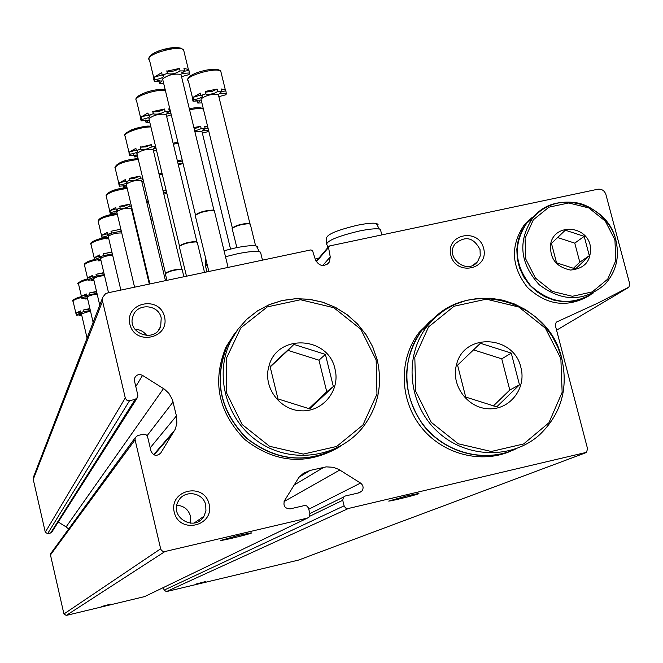 <?xml version="1.0" encoding="UTF-8"?>
<svg xmlns="http://www.w3.org/2000/svg" width="663" height="663" viewBox="0 0 663 663"><rect width="100%" height="100%" fill="white"/><g stroke="black" fill="none" stroke-linecap="round" stroke-linejoin="round"><path stroke-width="0.99" d="M557.169 321.646L556.141 322.351L555.354 325.533L587.575 448.801L586.457 452.348L347.976 508.579L345.696 508.057L344.213 506.217L342.73 500.275L343.492 497.084L345.282 496.007L359.147 492.775L361.766 491.225C363.854 488.175 363.448 485.457 360.556 483.062L338.776 469.404L333.232 467.282L326.188 466.868L310.118 470.432L303.538 473.225L298.947 477.294L284.477 500.756C282.968 505.96 284.908 508.654 290.286 508.844L304.673 505.504L306.613 505.836L308.444 507.875L309.928 513.842L309.198 516.991L307.35 518.126L164.996 551.517L162.999 551.417L161.358 550.257L160.653 548.798L135.07 439.784L135.235 437.63L137.747 435.508L143.738 434.182L146.059 434.721L147.542 436.569L151.015 451.205C153.592 456.028 156.866 456.592 160.836 452.887L175.397 428.961L176.897 423.035L176.424 415.908L172.421 399.632L168.899 393.366L164.523 389.247L142.545 375.407C139.064 373.816 136.445 374.686 134.672 378.009L134.498 381.034L137.829 395.181L137.689 397.253L135.153 399.433L129.169 400.725L126.857 400.195L125.373 398.347L102.55 301.168L102.782 297.231L105.4 293.883L107.895 292.831L310.947 249.893L312.604 250.863L315.513 260.053C319.541 266.576 324.174 267.206 329.395 261.951L330.24 256.929L328.533 247.498L329.552 245.956L597.753 189.245C601.731 188.822 604.441 190.546 605.883 194.433L629.734 283.93L628.905 287.137L598.275 302.9L556.406 322.11M298.342 560.136L166.405 591.595L164.084 590.145L163.471 587.509M406.908 495.883L388.709 501.095C392.745 500.905 423.839 492.99 418.262 493.57L406.908 495.883M205.754 581.501L196.173 584.02L205.754 581.501M144.625 596.592L66.267 615.421L63.93 613.963L50.471 554.956L51.117 553.025M110.481 604.167L101.19 606.612L110.481 604.167M238.108 535.497L220.771 540.436C223.945 540.494 255.81 532.563 251.053 532.886L238.108 535.497M163.521 388.576L66.118 526.911L68.62 529.016M66.118 526.911L58.261 522.005M136.943 398.43L52.037 531.776L50.653 532.977L47.62 533.674L45.291 532.223L33.249 479.415L33.556 476.854M483.634 248.343C478.379 227.243 445.304 234.263 450.865 255.379C456.136 276.587 489.277 269.393 483.634 248.343M209.11 504.071C204.022 481.794 168.808 489.858 174.22 512.143C179.341 534.535 214.63 526.281 209.11 504.071M164.515 316.806C159.543 295.027 124.594 302.436 129.882 324.232C134.887 346.127 169.91 338.528 164.515 316.806M146.78 335.577C143.896 331.541 139.968 329.461 135.003 329.337M161.217 317.991C158.623 304.077 136.727 302.767 132.956 316.342C126.55 333.39 154.976 343.616 160.695 326.353L161.217 317.991M190.298 523.215L190.455 516.129C188.367 509.375 183.825 505.761 176.814 505.289M205.721 505.04C203.284 492.178 184.065 489.41 178.339 501.129C168.775 517.016 194.806 532.464 203.914 516.32L205.936 510.866L205.721 505.04M480.045 249.586C473.622 237.354 465.31 235.44 455.1 243.86C444.309 257.435 467.614 275.584 477.691 261.462L480.236 255.86L480.045 249.586M318.978 257.998L315.24 259.2M260.973 254.02L260.518 252.139L259.448 251.774C255.255 250.979 247.838 251.667 237.197 253.83L225.495 256.738M207.071 264.123L205.29 266.858M257.617 248.393L258.006 246.943L256.332 246.014C252.379 245.244 245.409 245.874 235.423 247.904L224.044 250.747M205.795 258.802L205.315 265.846M377.587 225.834L378.084 224.309L376.244 223.398C372.581 222.809 366.316 223.423 357.448 225.229C337.384 230.044 327.108 234.312 326.61 238.017L326.511 243.246M380.927 231.362L380.405 229.323L379.335 229.025C375.449 228.42 368.777 229.091 359.329 231.022C337.964 236.161 327.016 240.661 326.486 244.548M139.561 243.064L140.133 242.873M139.628 243.354L140.1 243.536L139.802 244.083M139.918 244.548L140.465 244.249M150.808 219.213L152.449 218.724M151.147 220.63L152.763 220.025M166.015 189.9L163.115 190.662L166.256 190.911M163.496 192.701L163.115 190.662M166.736 192.916L163.595 192.668M163.844 194.143L166.827 193.289M182.176 159.891L177.386 160.943M182.449 161.001L177.618 161.896M182.955 163.123L178.132 164.018M178.272 164.615L183.087 163.662M208.025 128.058L204.85 128.597M207.685 126.674L204.61 126.227L205.157 128.473L201.196 128.639L200.649 126.384L193.869 127.487M200.649 126.384L194.201 128.854M208.563 130.288L202.721 130.536L205.157 128.473M201.196 128.639L194.74 131.1M202.364 133.147L208.837 131.398M194.839 131.498L201.958 131.465L202.116 132.094M218.848 96.649L225.768 94.784L226.332 93.98L225.892 90.872L221.119 91.718M225.892 90.872L225.37 89.994L221.343 88.983L221.931 91.37L217.729 91.486L217.149 89.091L205.19 91.436L206.309 92.033L212.243 91.337L217.149 89.091M200.781 95.041L193.082 97.32L200.309 93.102L200.889 95.497L205.77 93.831L205.19 91.436M197.847 100.37L195.9 100.585M200.889 95.497L202.306 95.87C202.339 97.444 199.455 98.721 193.662 99.699L193.032 101.224L192.502 99.027M201.9 102.906L197.723 103.038L197.151 100.677M193.662 99.699L193.082 97.32M226.481 93.251L219.329 93.732L221.931 91.37M217.729 91.486L214.945 93.035L210.577 94.221L206.897 94.419L205.77 93.831M193.032 101.224L200.259 100.751L197.723 103.038M232.332 227.906L200.939 98.969C206.16 95.207 211.961 93.765 218.367 94.668L218.566 95.497M250.399 224.575L249.288 223.688C241.597 224.135 235.871 225.751 232.125 228.536L236.873 247.606M250.142 223.887L248.973 223.348C241.489 223.779 235.92 225.354 232.265 228.064L232.265 228.271M89.886 308.56L83.604 309.977L89.994 309.008M80.72 311.825L76.179 313.019L80.505 310.93L80.878 312.505L83.969 311.552L83.604 309.977M81.773 315.422L79.809 315.621L79.56 314.569M79.809 315.621L81.367 314.66L76.336 315.215L76.179 313.019M90.359 310.574L83.969 311.552M80.878 312.505L82.063 312.654L76.543 314.585M87.06 338.089L81.416 313.839L90.475 311.055M96.516 291.397L89.53 292.947L96.607 291.803M86.522 294.927L81.748 296.179L86.289 293.949L86.679 295.59L89.911 294.587L89.53 292.947L89.911 294.587L96.997 293.444M87.607 298.798L85.51 298.988L85.237 297.844M85.51 298.988L87.143 297.952L81.905 298.499L81.748 296.179M86.679 295.59L87.906 295.764L82.129 297.82M93.118 322.367L87.218 297.057C88.825 295.739 92.132 294.753 97.146 294.09M103.809 272.626L96.011 274.308L103.884 272.941M92.87 276.438L87.847 277.772L92.621 275.377L93.019 277.093L96.417 276.023L96.011 274.308L96.417 276.023M93.989 280.623L91.743 280.814L91.444 279.554M91.743 280.814L93.458 279.687L87.997 280.234L87.847 277.772M104.282 274.656L96.417 276.04M93.019 277.093L94.295 277.283L88.245 279.479M99.748 305.179L93.558 278.717C95.538 277.159 99.185 276.106 104.497 275.543M111.873 252.006L103.13 253.838L111.906 252.131M99.84 256.133L94.536 257.559L99.566 254.973L99.989 256.772L103.552 255.636L103.13 253.838L103.552 255.636M101 260.675L98.588 260.874L98.257 259.473M94.635 259.971L94.262 258.388M98.588 260.874L100.395 259.639L94.676 260.178L94.536 257.559M112.329 253.929L103.569 255.661M99.989 256.772L101.306 256.995L94.958 259.349M108.525 292.698L100.519 258.57C103.055 256.697 107.091 255.586 112.635 255.23M120.417 229.307L110.994 231.246L120.417 229.307L121.296 231.138M107.539 233.732L101.92 235.257L107.24 232.456L107.688 234.346L111.442 233.136L110.994 231.246M108.732 238.688L106.13 238.879L105.765 237.329M102.011 237.851L101.613 236.177M106.13 238.879L108.036 237.52L102.052 238.05L101.92 235.257M120.865 231.188L111.442 233.136M107.688 234.346L109.047 234.594C108.79 235.539 106.561 236.384 102.359 237.13M120.857 290.087L108.202 236.351C111.757 233.981 116.265 232.846 121.727 232.962M129.65 204.154L119.754 206.251L124.495 206.118L129.65 204.154L130.122 206.143L131.373 206.011M116.083 208.886L110.108 210.527L115.752 207.478L116.216 209.467L120.185 208.174L119.713 206.185M117.318 214.323L114.492 214.505L114.077 212.782M110.191 213.345L109.768 211.547M114.492 214.505L116.506 213.005L110.232 213.519L110.108 210.527M130.122 206.143L124.959 208.107L120.185 208.174M116.216 209.467L117.624 209.757C117.401 210.801 115.047 211.712 110.572 212.5M131.589 209.533L132.152 209.293M134.572 287.187L116.721 211.721C121.238 208.862 126.094 207.734 131.307 208.331L131.39 208.679M139.943 176.109L129.5 178.322L134.531 178.214L139.943 176.109L140.44 178.206L142.727 178.016M125.614 181.181L119.232 182.947L125.241 179.615L125.738 181.712L129.94 180.328L129.442 178.231M126.898 187.181L123.807 187.347L123.343 185.408M119.315 186.021L118.851 184.09M123.807 187.347L125.937 185.673L119.348 186.179L119.73 185.035L119.232 182.947M143.2 180.004L142.031 179.698L142.868 178.596M140.44 178.206L135.028 180.311L131.382 180.742L129.94 180.328M125.738 181.712L127.197 182.035C127.006 183.203 124.52 184.206 119.73 185.035M141.932 182.027L143.531 181.389M149.896 283.946L126.21 184.256C130.926 181.148 136.056 179.946 141.609 180.651L141.708 181.09M151.496 144.617L140.771 147.153L145.802 146.896L151.496 144.617L152.026 146.838L155.631 146.639M136.313 150.078L129.476 152.001L135.89 148.338L136.421 150.559L140.896 149.059L140.365 146.838M137.647 156.75L134.249 156.907L133.727 154.711M129.55 155.391L129.053 153.294M134.249 156.907L136.512 155.018L129.575 155.498L130.006 154.214L129.476 152.001M156.178 148.91L153.7 148.578L155.664 146.788M152.026 146.838L146.332 149.117L142.487 149.556L140.896 149.059M136.421 150.559L137.929 150.924C137.805 152.241 135.161 153.335 130.006 154.214M153.534 151.172L156.468 150.103M165.468 273.239L136.86 153.443C141.783 150.053 147.219 148.769 153.153 149.581L153.286 150.145M182.292 270.081L181.521 269.435C174.584 269.75 169.181 271.175 165.311 273.728L166.927 280.35M182.018 269.559L181.223 269.112C174.468 269.418 169.214 270.811 165.443 273.289L165.452 273.504M170.449 111.301L168.775 111.475M169.877 108.939L168.792 108.865L169.355 111.227L165.128 111.367L164.565 109.005L152.846 111.533C156.576 112.271 160.479 111.434 164.565 109.005M148.413 114.923L141.053 117.036L147.94 112.967L148.512 115.329L153.277 113.704L152.714 111.334M145.959 119.986L144.451 120.136M149.813 122.406L146.042 122.531L145.479 120.194M148.512 115.329L150.053 115.735C150.02 117.235 147.203 118.453 141.617 119.39L141.128 120.84L140.564 118.495M141.617 119.39L141.053 117.036M171.013 113.646L166.885 113.431L169.355 111.227M165.128 111.367C161.051 113.787 157.139 114.633 153.418 113.895L153.277 113.704M141.128 120.84L148.454 120.384L146.042 122.531M166.628 116.332L171.294 114.798M179.474 245.973L148.902 118.627C154.04 114.914 159.8 113.53 166.181 114.467L166.355 115.196M197.359 242.691L196.347 241.879C188.88 242.235 183.195 243.785 179.292 246.528L186.485 276.214M197.085 242.053L196.041 241.539C188.773 241.879 183.237 243.387 179.433 246.064L179.433 246.288M181.538 76.668L188.93 74.646L189.477 73.767L188.972 70.469L183.494 71.347M188.972 70.469L188.383 69.516L183.949 68.347L184.563 70.858L180.063 70.941L179.449 68.422L166.985 71.156C171.037 71.994 175.189 71.082 179.449 68.422M162.203 74.861L154.239 77.198L161.673 72.657L162.278 75.176L167.399 73.394L166.794 70.875M159.816 80.48L157.073 80.737M163.695 83.323L159.46 83.405L158.855 80.919M162.278 75.176L163.852 75.615C163.952 77.339 160.952 78.706 154.844 79.709L154.288 81.375L153.683 78.872M154.844 79.709L154.239 77.198M189.585 72.963L181.927 73.411L184.563 70.858M180.063 70.941C175.794 73.593 171.642 74.505 167.598 73.676L167.399 73.394M154.288 81.375L162.021 80.936L159.46 83.405M195.452 214.878L162.601 78.98C167.963 74.894 174.087 73.386 180.999 74.455L181.231 75.416M214.514 211.489L214.34 210.743L213.163 210.444C205.107 210.867 199.124 212.566 195.237 215.516L208.853 271.482M214.248 210.701L212.84 210.08C204.991 210.494 199.173 212.143 195.386 215.019L195.37 215.268M335.014 369.109C340.542 390.175 322.98 412.03 301.242 410.828C279.488 410.198 262.589 386.736 268.971 366.1C276.902 333.464 328.508 335.992 335.014 369.109M277.979 398.919L270.098 366.606L293.875 344.42L325.4 354.398L333.348 386.529L309.696 408.864L277.979 398.919M341.743 445.42C309.256 464.208 277.689 461.887 247.034 438.442C219.876 410.994 213.403 379.824 227.616 344.942L237.984 329.188M339.481 446.887C306.903 464.415 275.717 461.357 245.94 437.729C219.552 410.322 213.403 379.451 227.475 345.116L237.909 329.287M338.329 447.6C305.958 465.6 274.772 462.89 244.771 439.478C218.185 412.204 211.928 381.366 225.992 346.973L235.34 332.445M308.867 408.648L326.751 391.767L318.961 360.175L325.4 354.398M326.751 391.767L333.348 386.529M318.961 360.175L287.966 350.379L293.875 344.42M287.966 350.379L270.173 366.987M520.919 367.634C526.596 388.427 509.797 409.991 488.598 408.798C467.398 408.176 450.608 385.021 456.534 364.658C463.802 332.453 514.107 334.948 520.919 367.634M465.699 397.046L457.569 365.156L480.418 343.268L511.272 353.114L519.469 384.83L496.736 406.867L465.699 397.046M516.8 448.478C486.36 463.354 446.315 453.707 424.212 425.936C401.952 398.297 401.115 356.976 421.917 330.249L429.293 322.069L437.804 315.14M513.56 449.945C482.979 463.197 444.077 452.464 422.919 424.734C401.645 392.629 401.231 361.186 421.676 330.431L429.102 322.21L437.679 315.248M511.911 450.633C481.545 464.539 442.337 454.354 420.872 426.757C399.267 399.275 398.687 358.675 419.182 332.337L433.395 318.447M493.322 405.98L509.789 390.026L501.75 358.84L511.272 353.114M509.789 390.026L519.469 384.83M501.75 358.84L473.423 349.815M590.169 245.219C591.877 260.269 585.346 268.548 570.578 270.056C555.776 266.982 549.204 257.982 550.845 243.064C555.113 223.522 585.885 225.271 590.169 245.219M556.547 262.821L551.459 243.404L565.307 230.202L584.202 236.351L589.324 255.703L575.517 268.963L556.547 262.821M593.194 293.046C571.597 306.149 550.854 303.795 530.947 285.977C514.256 265.076 512.905 244.075 526.894 222.967L536.35 214.215M590.053 295.168L581.724 299.204L572.658 301.441L563.235 301.764L553.82 300.165L544.812 296.709L536.574 291.529L529.439 284.841L523.695 276.91L519.585 268.067L517.264 258.669L516.833 249.106L518.3 239.757L521.607 231.006L526.604 223.199L536.21 214.348M588.413 296.137C566.774 308.104 546.411 305.162 527.325 287.294C511.347 266.592 510.228 245.94 523.985 225.329L531.809 217.746M573.304 268.416L579.793 262.183L574.763 243.122L584.202 236.351M579.793 262.183L589.324 255.703M574.763 243.122L557.533 237.52M628.201 287.651L556.572 330.207M585.197 452.962L297.919 560.293M348.357 508.513L166.405 591.595M344.097 505.836L164.084 590.145M342.73 500.275L309.662 516.286M360.556 483.062L308.792 509.209M339.804 470.017L284.087 501.543M323.867 467.266L293.9 485.167M310.118 470.432L298.988 477.244M307.35 518.126L143.879 596.949M164.996 551.517L66.267 615.421M160.653 548.798L63.93 613.963M135.07 439.784L50.471 554.956M160.836 452.887L159.667 454.213M173.822 432.027L154.073 454.909M176.424 415.908L150.219 447.815M173.109 401.927L147.095 435.707M142.545 375.407L135.791 386.521M135.153 399.433L50.653 532.977M129.567 400.667L47.62 533.674M125.257 397.957L45.291 532.223M102.55 301.168L33.249 479.415M330.24 256.929L322.682 265.573M328.533 247.498L316.326 261.81M136.106 225.917L135.534 226.116L136.097 225.909M136.313 226.796L135.741 226.986M148.189 200.889L146.556 201.395L148.189 200.881M148.413 201.817L146.78 202.314M161.987 173.126L158.987 173.93L161.987 173.126M162.228 174.096L159.219 174.891M177.908 142.205L173.118 143.233L177.908 142.213M178.148 143.2L173.366 144.244M203.4 109.063C200.599 108.218 195.991 108.459 189.577 109.793M221.193 72.938L220.787 71.289C216.229 66.59 182.391 76.734 188.4 80.977L192.726 98.77M73.054 301.151C70.734 300.919 73.535 299.386 81.466 296.552C76.071 298.077 73.56 299.295 73.933 300.215M81.64 297.372C75.789 298.996 72.955 300.322 73.112 301.367L75.972 313.649M78.474 283.83C76.121 283.474 79.187 281.808 87.665 278.841C81.872 280.449 79.104 281.775 79.361 282.836M87.864 279.678C81.474 281.427 78.367 282.894 78.549 284.079L81.541 296.867M84.4 264.885L84.74 263.65L86.671 262.2L94.511 259.457C88.254 261.147 85.179 262.606 85.303 263.824M98.273 259.54C89.298 261.52 84.707 263.393 84.499 265.175L87.615 278.518M90.914 244.092C88.32 243.81 95.803 238.904 105.773 237.387C97.047 239.194 92.397 241.05 91.834 242.948M105.989 238.274C96.243 240.354 91.254 242.401 91.022 244.432L94.295 258.379M98.091 221.152C98.82 218.127 104.24 215.707 114.343 213.892C105.003 215.715 99.906 217.721 99.036 219.925M117.343 214.422C105.508 216.378 99.135 218.757 98.232 221.566L101.671 236.161M106.047 195.726C107.829 191.69 114.807 188.955 126.973 187.521C115.876 188.938 109.229 191.234 107.033 194.383M127.188 188.416C114.301 190.339 107.315 192.95 106.229 196.223L109.843 211.522M114.923 167.383C117.202 162.717 124.926 159.775 138.078 158.556C126.285 159.708 118.909 162.17 115.942 165.907M138.294 159.435C124.196 161.258 116.481 164.109 115.147 167.996L118.959 184.057M150.708 126.111C138.26 126.815 130.006 129.434 125.953 133.959M150.915 126.973C140.738 126.6 121.611 133.603 125.174 136.354L129.202 153.252M165.228 89.687C160.371 88.892 153.957 89.77 146.001 92.314M165.402 90.408C155.391 88.975 131.978 97.304 136.52 100.643L140.78 118.437M180.361 48.059C174.866 46.891 167.565 47.885 158.44 51.043M184.049 51.722L183.585 49.808C178.529 44.57 142.918 55.269 149.473 60.035L153.99 78.789M376.145 359.968L376.965 394.137L362.926 425.016L336.663 446.456L303.314 454.097L269.526 446.274L242.128 424.502L226.68 393.184L226.249 358.658L240.81 327.878L267.33 306.894L300.496 299.742L333.787 307.707L360.747 329.171L376.145 359.968M377.222 359.893C382.833 384.681 378.092 407.082 362.984 427.096C339.357 457.18 292.922 464.456 259.855 442.76C226.572 421.411 213.585 375.482 230.741 341.047L237.802 329.412L246.802 319.259L257.451 310.897L269.427 304.557L282.355 300.447L295.839 298.665L309.48 299.27L322.856 302.22L335.577 307.441L347.246 314.768L357.531 323.967L366.117 334.782L372.747 346.873L377.222 359.893M560.865 358.617L562.141 392.339L548.889 422.803L523.613 443.961L491.233 451.486L458.208 443.771L431.215 422.281L415.726 391.377L414.814 357.316L428.555 326.934L454.097 306.223L486.302 299.17L518.847 307.035L545.417 328.226L560.865 358.617M561.776 358.542C568.473 388.518 561.122 413.894 539.732 434.663C511.77 459.965 464.97 458.373 436.602 430.751C407.952 403.427 403.858 356.006 427.154 326.246L435.293 317.337L444.774 309.928L455.348 304.193L466.735 300.289L478.653 298.3L490.802 298.267L502.861 300.19L514.546 304.019L525.552 309.646L535.605 316.939L544.456 325.707L551.889 335.735L557.716 346.774L561.776 358.542M614.933 239.865L615.803 260.567L607.722 279.14L592.225 291.911L572.36 296.286L552.08 291.364L535.447 278.095L525.8 259.142L525.063 238.307L533.342 219.768L548.931 207.171L568.73 202.969L588.835 207.95L605.302 221.102L614.933 239.865M615.786 239.882C619.822 257.12 616.118 272.029 604.673 284.609C583.888 301.93 562.058 301.963 539.201 284.709C519.925 263.41 517.662 241.34 532.414 218.492C554.301 188.632 607.441 202.43 615.786 239.882M343.492 497.084L309.87 513.601M361.766 491.225L358.037 493.032M135.235 437.63L50.57 553.779M174.982 429.889L153.65 454.694M102.616 297.745L33.291 477.534M329.395 261.951L327.489 264.106M328.682 246.595L316.085 261.396M199.232 521.027L198.925 519.742M164.225 443.149L164.084 442.561M158.432 330.29L160.695 326.353M194.176 523.008L203.914 516.32M473.142 265.167L477.691 261.462M205.845 267.355L206.939 271.888M260.518 252.139L262.473 260.145M256.332 246.014L259.448 251.774M376.244 223.398L379.335 229.025M327.108 244.97L327.771 247.664M380.405 229.323L381.813 234.909M163.662 192.767L163.173 190.762M203.309 108.699C200.475 107.348 195.809 107.365 189.32 108.757M202.721 130.536L202.613 130.097M201.958 131.465L230.533 249.015M225.37 89.994L220.787 71.289C216.934 65.355 185.59 73.966 187.911 79.892M219.329 93.732L219.188 93.16M205.953 94.096L205.373 91.701M250.241 223.937L255.603 245.874M232.265 228.064L232.125 228.536M218.367 94.668L249.901 223.588M111.467 233.177L111.019 231.288M120.227 208.232L119.754 206.251M131.307 208.331L149.308 284.071M130.006 180.419L129.5 178.322M141.609 180.651L165.477 280.656M150.708 126.136C148.297 126.401 148.23 124.752 131.896 129.699C125.365 133.139 123.02 135.103 124.868 135.592M140.987 149.192L140.457 146.971M182.184 269.65L183.891 276.761M165.443 273.289L165.311 273.728M153.153 149.581L181.869 269.319M165.228 89.696C155.018 87.74 131.68 95.92 136.52 100.643M166.885 113.431L166.769 112.934M153.418 113.895L152.846 111.533M197.218 242.136L204.519 272.394M179.433 246.064L179.292 246.528M166.181 114.467L196.886 241.788M188.383 69.516L183.585 49.808L180.966 48.225L172.902 47.719L161.963 49.858L155.415 52.319L151.661 54.474L149.44 56.687L148.91 58.808M181.927 73.411L181.77 72.748M167.598 73.676L166.985 71.156M214.34 210.743L228.089 267.413M195.386 215.019L195.237 215.516M180.999 74.455L213.983 210.378M362.984 427.096C378.125 407.057 382.858 384.631 377.197 359.818L372.681 346.757L365.984 334.624L357.316 323.793L346.948 314.594L335.213 307.317L322.516 302.187L309.182 299.295L295.59 298.748L282.156 300.554L269.277 304.682L257.36 311.005L246.744 319.342L237.777 329.461L230.741 341.047L227.616 344.942M227.475 345.116L225.992 346.973M539.732 434.663C561.18 413.861 568.523 388.46 561.768 358.468C548.5 297.853 462.368 276.744 427.154 326.246L421.917 330.249M421.676 330.431L419.182 332.337M604.673 284.609C616.184 271.996 619.88 257.045 615.778 239.757C610.64 219.014 589.498 203.939 575.02 202.605C557.774 200.425 543.577 205.729 532.414 218.492L526.894 222.967M526.604 223.199L523.985 225.329"/></g></svg>
